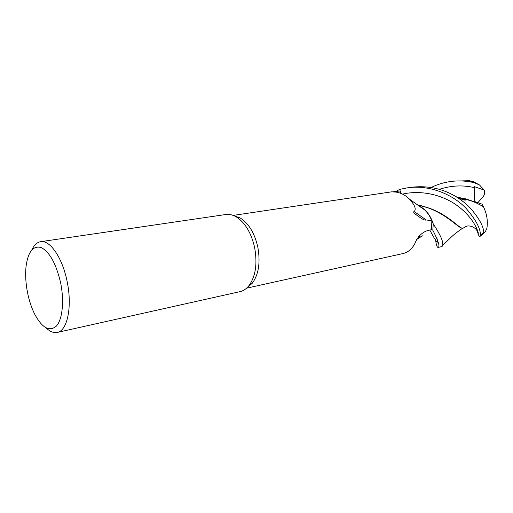 <?xml version="1.0" encoding="UTF-8"?>
<svg xmlns="http://www.w3.org/2000/svg" width="513" height="513" viewBox="0 0 513 513"><rect width="100%" height="100%" fill="white"/><g stroke="black" fill="none" stroke-linecap="round" stroke-linejoin="round"><path stroke-width="0.77" d="M399.768 189.361L395.568 191.554L399.768 189.38L400.839 193.382L399.768 189.361L407.065 187.899C429.131 184.366 453.024 194.414 466.298 208.605C476.378 220.455 481.034 229.491 480.283 235.711L480.091 236.339C479.629 236.839 478.975 236.102 478.142 234.127L478.308 232.767L477.834 231.959C475.75 228.067 472.556 226.053 468.254 225.925C467.228 225.835 465.567 226.56 463.284 228.105L463.117 228.157C459.872 229.51 450.792 216.242 429.714 208.297L417.383 204.879M418.653 205.771L419.64 206.232C423.469 208.195 426.739 211.285 429.458 215.518L433.261 223.924L432.799 230.196L431.439 229.689L432.799 230.196C438.326 240.918 440.109 246.657 438.173 247.407C437.025 247.471 436.14 244.727 435.505 239.167M225.643 214.537L225.919 214.492C229.285 214.049 232.716 214.838 236.211 216.864C245.015 222.495 251.146 232.665 254.602 247.362C257.564 263.836 255.602 276.706 248.702 285.972C246.125 289.056 243.181 290.954 239.866 291.673L57.366 332.405M234.191 215.819L240.34 218.051C248.702 223.386 254.512 232.992 257.776 246.868C260.578 262.419 258.699 274.583 252.146 283.375L247.388 287.415M31.896 249.805C34.159 244.951 37.109 242.239 40.739 241.681C50.114 239.872 62.573 258.058 67.158 281.675C72.474 306.825 67.267 331.084 57.142 332.456C53.615 333.11 49.973 331.616 46.215 327.967M27.555 292.679C25.74 283.452 25.227 274.814 26.016 266.766C28.003 251.723 33.089 245.323 41.277 247.574C49.793 252.165 56.257 263.996 60.681 283.073C64.388 301.375 62.381 319.727 56.276 326.191C49.261 332.001 42.008 327.884 34.518 313.841C31.466 307.601 29.145 300.547 27.555 292.679M418.839 205.899L424.52 209.791C427.605 212.683 430.048 216.313 431.843 220.667L426.194 219.974C425.059 220.455 422.879 219.532 419.653 217.217C417.499 215.607 411.933 212.26 414.177 211.542C416.441 209.278 414.895 205.162 409.547 199.204C405.603 195.28 401.147 192.92 396.171 192.125L391.663 191.836L233.178 215.402M392.599 191.843L400.14 190.939L400.775 193.356M426.194 219.974L414.177 211.542M438.173 247.407L442.046 246.548L442.681 245.419C443.559 241.937 440.423 234.787 433.273 223.969L431.773 219.885C428.862 213.485 424.815 208.932 419.64 206.232L424.584 209.663M431.843 220.667L431.548 229.664L428.22 230.42C422.34 232.011 417.903 236.313 414.921 243.335C412.131 249.004 408.034 252.441 402.615 253.646L246.593 288.171M433.273 223.969L432.812 230.202L431.446 229.689M400.833 193.382L399.768 189.38L395.542 191.593M432.799 230.196L433.261 223.924L429.458 215.518L428.105 213.555M431.112 187.501C437.082 184.545 443.476 182.564 450.299 181.557C458.173 180.435 466.099 180.813 474.089 182.679L479.508 184.956L484.176 190.086L474.499 186.681L474.435 187.649L474.204 201.391L482.162 204.174L483.554 206.983C486.908 214.004 488.017 221.116 486.888 228.304C485.92 230.709 485.074 232.19 484.349 232.748L483.791 232.12C483.323 225.893 478.776 217.82 470.132 207.9C465.958 203.533 460.943 199.615 455.095 196.139C441.731 188.335 427.092 185.385 411.176 187.296L410.618 187.38M474.166 181.871L469.498 180.717L453.53 181.083M463.117 228.157L462.707 228.24C458.789 229.196 444.361 210.522 419.243 205.424L417.704 205.104M464.573 227.188L463.284 228.105M466.612 226.265L465.804 226.56M422.994 235.621L420.846 236.878L418.486 236.897M420.846 236.878L418.64 236.711M459.924 198.589L460.18 197.71M483.483 206.598L473.255 201.404L456.916 197.03M457.288 197.216L462.957 198.307C471.627 200.641 478.494 203.533 483.56 206.976M478.142 234.127L477.404 231.26M484.176 190.086C485.086 192.484 484.67 194.767 482.913 196.928L477.892 202.629M398.498 192.612L396.87 191.413M469.498 180.717L474.089 182.679M477.834 231.959C477.141 227.977 471.171 215.723 457.064 205.495C443.072 195.306 421.987 189.624 402.532 194.126M436.999 238.519C438.859 245.361 436.454 242.54 429.785 230.068M474.435 187.649C462.739 184.892 451.055 185.462 439.372 189.361M483.791 232.12L480.283 235.711M240.34 218.051L236.211 216.864M225.919 214.492L40.739 241.681M424.52 209.791L409.547 199.204M252.146 283.375L248.702 285.972M407.065 187.899L411.176 187.296M450.299 181.557L454.056 180.999M442.687 245.419L451.921 236.461C454.839 233.761 460.821 229.305 462.771 228.227M419.243 205.424L419.64 206.232M421.462 205.764L429.714 208.297M420.731 236.903L416.601 239.526M457.442 197.293L458.763 197.454M465.349 198.73L473.255 201.404M462.957 198.307L465.201 200.224L460.296 198.794L455.102 196.146M472.762 181.307L479.508 184.956M480.091 236.339L484.349 232.748"/></g></svg>
